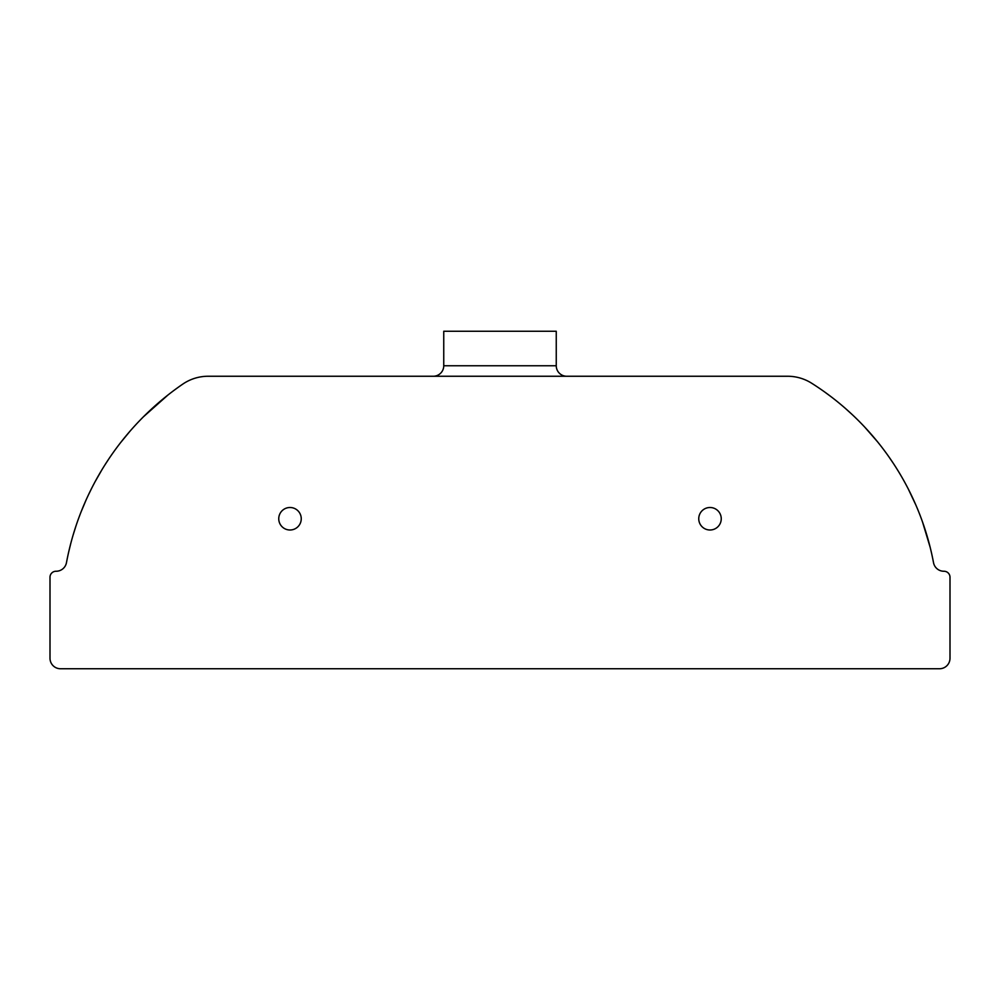 <?xml version="1.0" encoding="UTF-8"?>
<svg xmlns="http://www.w3.org/2000/svg" width="1000" height="1000" viewBox="0 0 1000 1000"><rect width="100%" height="100%" fill="white"/><g stroke="black" fill="none" stroke-linecap="round" stroke-linejoin="round"><path stroke-width="1.5" d="M721.25 518.75A11.25 11.25 0 0 1 710 530A11.25 11.25 0 0 1 698.75 518.75A11.25 11.25 0 0 1 710 507.5A11.25 11.25 0 0 1 721.25 518.75M301.25 518.75A11.25 11.25 0 0 1 290 530A11.25 11.25 0 0 1 278.75 518.75A11.25 11.25 0 0 1 290 507.5A11.25 11.25 0 0 1 301.25 518.75M556.25 365.75L443.75 365.75L443.75 331.25L556.25 331.25L556.25 365.75A10.5 10.5 0 0 0 566.75 376.25M443.75 365.75A10.5 10.5 0 0 1 433.25 376.25M943.85 571.25L944 571.25A6 6 0 0 1 950 577.25L950 658.25A10.5 10.5 0 0 1 939.5 668.75L60.5 668.75A10.5 10.5 0 0 1 50 658.25L50 577.25A6 6 0 0 1 56 571.25L56.15 571.25A10.5 10.5 0 0 0 66.463 562.688A278.938 278.938 0 0 1 182.7 384.162A45 45 0 0 1 208.175 376.25L787.588 376.25A45 45 0 0 1 811.637 383.212A271.837 271.837 0 0 1 933.525 562.7A10.5 10.5 0 0 0 943.85 571.25L944 571.25M817.837 387.25L820.8 389.263M825.188 392.362L831.038 396.688M838.413 402.512L839.912 403.738M845.362 408.387L852.575 414.925M864.775 427.15L877.588 441.85M888.587 456.388L893.2 463.162M895.688 467L898.538 471.562M908.1 488.6L915.8 504.888M922.487 521.862L930.2 547.425M68.7 551.925L70.638 544.012M73.175 534.85L75.912 526.15M81.463 510.95L86.137 499.888M88.588 494.575L91.587 488.45M95.3 481.337L101.862 469.875M105.025 464.75L108.6 459.263M120.712 442.488L129.9 431.325M143.5 416.737L168.062 394.925M174.475 390.025L178.425 387.15"/></g></svg>
